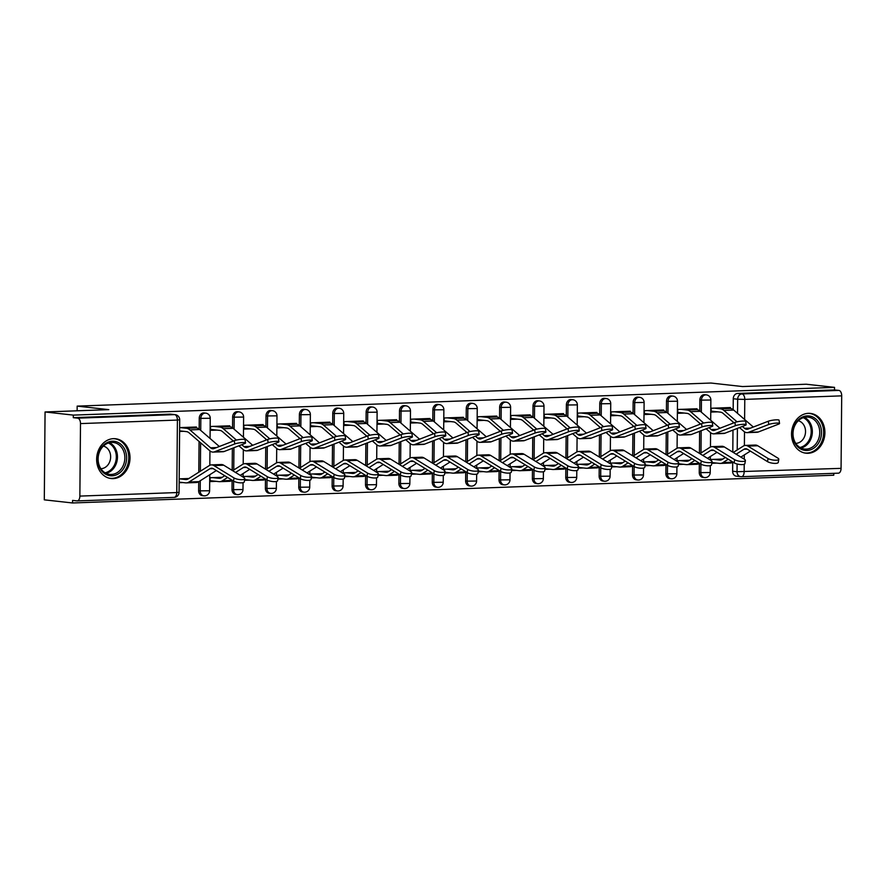 <?xml version="1.0" encoding="UTF-8"?>
<svg xmlns="http://www.w3.org/2000/svg" width="886" height="886" viewBox="0 0 886 886"><rect width="100%" height="100%" fill="white"/><g stroke="black" fill="none" stroke-linecap="round" stroke-linejoin="round"><path stroke-width="1.33" d="M204.112 412.942A5.139 4.264 96.3 0 0 203.581 412.92A5.139 4.264 96.3 0 0 199.261 418.203L200.823 418.38A5.139 4.264 -83.7 0 1 205.142 413.097A5.139 4.264 -83.7 0 1 205.674 413.12L204.112 412.942M237.481 411.724A5.139 4.264 96.3 0 0 236.961 411.702A5.139 4.264 96.3 0 0 232.641 416.985L234.203 417.162A5.139 4.264 -83.7 0 1 238.522 411.879A5.139 4.264 -83.7 0 1 239.043 411.901L237.481 411.724M270.861 410.506A5.139 4.264 96.3 0 0 270.341 410.484A5.139 4.264 96.3 0 0 266.01 415.767L267.572 415.944A5.139 4.264 -83.7 0 1 271.902 410.661A5.139 4.264 -83.7 0 1 272.423 410.683L270.861 410.506M304.23 409.288A5.139 4.264 96.3 0 0 303.71 409.277A5.139 4.264 96.3 0 0 299.39 414.548L300.952 414.726A5.139 4.264 -83.7 0 1 305.271 409.443A5.139 4.264 -83.7 0 1 305.792 409.465L304.23 409.288M337.61 408.081A5.139 4.264 96.3 0 0 337.09 408.058A5.139 4.264 96.3 0 0 332.759 413.33L334.321 413.507A5.139 4.264 -83.7 0 1 338.651 408.224A5.139 4.264 -83.7 0 1 339.172 408.247L337.61 408.081M370.979 406.862A5.139 4.264 96.3 0 0 370.459 406.84A5.139 4.264 96.3 0 0 366.139 412.123L367.701 412.289A5.139 4.264 -83.7 0 1 372.02 407.017A5.139 4.264 -83.7 0 1 372.541 407.028L370.979 406.862M404.359 405.644A5.139 4.264 96.3 0 0 403.839 405.622A5.139 4.264 96.3 0 0 399.508 410.905L401.07 411.071A5.139 4.264 -83.7 0 1 405.4 405.799A5.139 4.264 -83.7 0 1 405.921 405.821L404.359 405.644M437.739 404.426A5.139 4.264 96.3 0 0 437.208 404.404A5.139 4.264 96.3 0 0 432.889 409.686L434.45 409.864A5.139 4.264 -83.7 0 1 438.769 404.581A5.139 4.264 -83.7 0 1 439.301 404.603L437.739 404.426M471.108 403.208A5.139 4.264 96.3 0 0 470.588 403.185A5.139 4.264 96.3 0 0 466.269 408.468L467.83 408.645A5.139 4.264 -83.7 0 1 472.149 403.363A5.139 4.264 -83.7 0 1 472.67 403.385L471.108 403.208M504.488 401.989A5.139 4.264 96.3 0 0 503.968 401.978A5.139 4.264 96.3 0 0 499.638 407.25L501.199 407.427A5.139 4.264 -83.7 0 1 505.529 402.144A5.139 4.264 -83.7 0 1 506.05 402.166L504.488 401.989M537.857 400.782A5.139 4.264 96.3 0 0 537.337 400.76A5.139 4.264 96.3 0 0 533.018 406.032L534.579 406.209A5.139 4.264 -83.7 0 1 538.898 400.926A5.139 4.264 -83.7 0 1 539.419 400.948L537.857 400.782M571.237 399.564A5.139 4.264 96.3 0 0 570.717 399.542A5.139 4.264 96.3 0 0 566.387 404.824L567.948 404.991A5.139 4.264 -83.7 0 1 572.278 399.719A5.139 4.264 -83.7 0 1 572.799 399.73L571.237 399.564M604.606 398.346A5.139 4.264 96.3 0 0 604.086 398.323A5.139 4.264 96.3 0 0 599.767 403.606L601.328 403.772A5.139 4.264 -83.7 0 1 605.647 398.501A5.139 4.264 -83.7 0 1 606.168 398.523L604.606 398.346M637.986 397.127A5.139 4.264 96.3 0 0 637.466 397.105A5.139 4.264 96.3 0 0 633.136 402.388L634.697 402.565A5.139 4.264 -83.7 0 1 639.027 397.282A5.139 4.264 -83.7 0 1 639.548 397.305L637.986 397.127M671.355 395.909A5.139 4.264 96.3 0 0 670.835 395.887A5.139 4.264 96.3 0 0 666.516 401.17L668.077 401.347A5.139 4.264 -83.7 0 1 672.396 396.064A5.139 4.264 -83.7 0 1 672.917 396.086L671.355 395.909M704.735 394.691A5.139 4.264 96.3 0 0 704.215 394.68A5.139 4.264 96.3 0 0 699.885 399.951L701.446 400.129A5.139 4.264 -83.7 0 1 705.777 394.846A5.139 4.264 -83.7 0 1 706.297 394.868L704.735 394.691M808.043 453.289A20.024 16.646 96.3 0 0 824.866 433.93A20.024 16.646 96.3 0 0 810.435 413.408A20.024 16.646 96.3 0 0 808.397 413.33A20.024 16.646 96.3 0 0 791.575 432.689A20.024 16.646 96.3 0 0 806.005 453.211A20.024 16.646 96.3 0 0 808.043 453.289M113.164 478.617A20.024 16.646 96.3 0 0 129.976 459.258A20.024 16.646 96.3 0 0 115.545 438.736A20.024 16.646 96.3 0 0 113.508 438.659A20.024 16.646 96.3 0 0 96.685 458.018A20.024 16.646 96.3 0 0 111.127 478.54A20.024 16.646 96.3 0 0 113.164 478.617M45.064 411.968L108.823 409.642L77.16 406.12L710.86 383.029L742.523 386.551L806.282 384.225L834.523 387.359L73.317 415.113L45.064 411.968L44.3 499.837L72.552 502.971L833.759 475.228L833.781 473.334M72.552 502.971L72.574 500.413L76.971 500.9A5.139 2.835 -92.1 0 0 77.204 500.911A5.139 2.835 -92.1 0 0 79.862 496.094L80.493 423.597A5.139 2.835 -92.1 0 0 77.691 418.159L174.608 414.626A5.139 4.264 -83.7 0 1 175.129 414.648L170.732 414.161A5.139 4.264 -83.7 0 0 170.212 414.139L174.608 414.626A5.139 2.835 -92.1 0 1 177.41 420.064L80.493 423.597M73.317 415.113L73.294 417.671L77.691 418.159M744.218 464.264L744.151 471.884A5.139 2.835 87.9 0 1 741.493 476.701A5.139 2.835 87.9 0 1 741.272 476.69A5.139 4.264 -83.7 0 1 740.74 476.668L736.344 476.181A5.139 4.264 -83.7 0 1 732.633 471.23L732.711 462.27M732.8 452.148L732.988 430.087M733.054 423.165L733.065 422.002M733.165 409.631L733.265 398.733L737.661 399.232A5.139 4.264 -83.7 0 1 741.992 393.949L838.909 390.416A5.139 2.835 87.9 0 1 841.7 395.854L841.069 468.351A5.139 2.835 87.9 0 1 838.411 473.168A5.139 2.835 87.9 0 1 838.178 473.157M838.909 390.416L834.501 389.929L834.523 387.359M730.396 408.468L730.407 407.549L711.148 408.247L711.115 412.09L717.782 411.846M722.876 459.037L710.705 459.48L710.694 460.288M697.027 409.686L697.027 408.767L677.779 409.465L677.746 413.308L684.402 413.064M689.507 460.255L677.336 460.698L677.325 461.506M663.647 410.905L663.658 409.985L644.399 410.683L644.366 414.526L651.022 414.283M656.127 461.473L643.956 461.916L643.945 462.725M630.278 412.123L630.278 411.204L611.03 411.901L610.997 415.744L617.653 415.501M622.758 462.691L610.576 463.134L610.576 463.943M596.898 413.33L596.909 412.411L577.65 413.12L577.617 416.963L584.273 416.719M589.378 463.91L577.207 464.353L577.196 465.161M563.529 414.548L563.529 413.629L544.281 414.338L544.248 418.17L550.904 417.937M555.998 465.117L543.827 465.571L543.827 466.368M530.149 415.767L530.16 414.847L510.901 415.545L510.868 419.388L517.524 419.144M522.629 466.335L510.458 466.778L510.447 467.586M496.769 416.985L496.78 416.066L477.532 416.763L477.499 420.606L484.155 420.363M489.249 467.553L477.078 467.996L477.078 468.805M463.4 418.203L463.411 417.284L444.152 417.982L444.119 421.825L450.775 421.581M455.88 468.772L443.709 469.215L443.698 470.023M430.02 419.421L430.031 418.502L410.772 419.2L410.739 423.043L417.406 422.799M422.5 469.99L410.329 470.433L410.318 471.241M396.651 420.628L396.651 419.709L377.403 420.418L377.37 424.261L384.026 424.017M389.131 471.208L376.949 471.651L376.949 472.459M363.271 421.847L363.282 420.928L344.023 421.636L343.99 425.479L350.646 425.236M355.751 472.415L343.58 472.869L343.569 473.678M329.902 423.065L329.902 422.146L310.654 422.844L310.621 426.687L317.277 426.443M322.371 473.633L310.2 474.076L310.2 474.885M296.522 424.283L296.533 423.364L277.274 424.062L277.24 427.905L283.897 427.661M289.002 474.852L276.831 475.295L276.82 476.103M263.142 425.501L263.153 424.582L243.905 425.28L243.871 429.123L250.528 428.879M255.622 476.07L243.451 476.513L243.451 477.321M229.773 426.72L229.784 425.801L210.525 426.498L210.491 430.341L217.148 430.098M222.253 477.288L210.082 477.731L210.048 481.574L216.273 481.342M196.393 427.927L196.404 427.008L179.636 427.628M198.63 490.7L200.192 490.866A5.139 4.264 -83.7 0 0 203.902 495.817L202.34 495.639A5.139 4.264 96.3 0 1 198.63 490.7L198.708 481.729M198.796 472.227L199.062 441.472M199.173 429.09L199.261 418.203M232.01 489.482L233.572 489.648A5.139 4.264 -83.7 0 0 237.282 494.598L235.72 494.432A5.139 4.264 96.3 0 1 232.01 489.482L232.088 480.522M232.176 470.4L232.365 448.338M232.42 441.416L232.431 440.253M232.542 427.872L232.641 416.985M265.379 488.264L266.941 488.441A5.139 4.264 -83.7 0 0 270.651 493.38L269.089 493.214A5.139 4.264 96.3 0 1 265.379 488.264L265.457 479.304M265.545 469.181L265.745 447.12M265.8 440.198L265.811 439.035M265.922 426.653L266.01 415.767M298.759 487.045L300.321 487.222A5.139 4.264 -83.7 0 0 304.031 492.173L302.469 491.996A5.139 4.264 96.3 0 1 298.759 487.045L298.837 478.086M298.925 467.963L299.114 445.902M299.18 438.98L299.18 437.817M299.291 425.435L299.39 414.548M332.128 485.827L333.69 486.004A5.139 4.264 -83.7 0 0 337.4 490.955L335.838 490.778A5.139 4.264 96.3 0 1 332.128 485.827L332.206 476.867M332.294 466.745L332.494 444.683M332.549 437.762L332.56 436.599M332.671 424.228L332.759 413.33M365.508 484.609L367.07 484.786A5.139 4.264 -83.7 0 0 370.78 489.736L369.218 489.559A5.139 4.264 96.3 0 1 365.508 484.609L365.586 475.649M365.674 465.527L365.863 443.465M365.929 436.543L365.94 435.38M366.04 423.01L366.139 412.123M398.877 483.402L400.439 483.568A5.139 4.264 -83.7 0 0 404.149 488.518L402.587 488.341A5.139 4.264 96.3 0 1 398.877 483.402L398.955 474.431M399.043 464.308L399.243 442.258M399.298 435.336L399.309 434.173M399.42 421.791L399.508 410.905M432.257 482.183L433.819 482.349A5.139 4.264 -83.7 0 0 437.529 487.3L435.967 487.123A5.139 4.264 96.3 0 1 432.257 482.183L432.335 473.213M432.423 463.101L432.612 441.04M432.678 434.118L432.689 432.955M432.789 420.573L432.889 409.686M465.626 480.965L467.188 481.142A5.139 4.264 -83.7 0 0 470.909 486.082L469.347 485.916A5.139 4.264 96.3 0 1 465.626 480.965L465.704 472.005M465.792 461.883L465.992 439.821M466.047 432.9L466.058 431.737M466.169 419.355L466.269 408.468M499.006 479.747L500.568 479.924A5.139 4.264 -83.7 0 0 504.278 484.863L502.716 484.697A5.139 4.264 96.3 0 1 499.006 479.747L499.084 470.787M499.172 460.665L499.361 438.603M499.427 431.681L499.438 430.518M499.549 418.137L499.638 407.25M532.386 478.529L533.948 478.706A5.139 4.264 -83.7 0 0 537.658 483.656L536.096 483.479A5.139 4.264 96.3 0 1 532.386 478.529L532.464 469.569M532.552 459.446L532.741 437.385M532.796 430.463L532.807 429.3M532.918 416.929L533.018 406.032M565.755 477.31L567.317 477.488A5.139 4.264 -83.7 0 0 571.027 482.438L569.465 482.261A5.139 4.264 96.3 0 1 565.755 477.31L565.833 468.351M565.921 458.228L566.121 436.167M566.176 429.245L566.187 428.082M566.298 415.711L566.387 404.824M599.135 476.103L600.697 476.269A5.139 4.264 -83.7 0 0 604.407 481.22L602.845 481.043A5.139 4.264 96.3 0 1 599.135 476.103L599.213 467.132M599.301 457.01L599.49 434.96M599.556 428.038L599.556 426.864M599.667 414.493L599.767 403.606M632.504 474.885L634.066 475.051A5.139 4.264 -83.7 0 0 637.776 480.002L636.214 479.824A5.139 4.264 96.3 0 1 632.504 474.885L632.582 465.914M632.67 455.803L632.87 433.741M632.925 426.819L632.936 425.657M633.047 413.275L633.136 402.388M665.884 473.667L667.446 473.844A5.139 4.264 -83.7 0 0 671.156 478.783L669.594 478.617A5.139 4.264 96.3 0 1 665.884 473.667L665.962 464.707M666.05 454.584L666.239 432.523M666.305 425.601L666.316 424.438M666.416 412.056L666.516 401.17M699.253 472.448L700.815 472.626A5.139 4.264 -83.7 0 0 704.525 477.565L702.963 477.399A5.139 4.264 96.3 0 1 699.253 472.448L699.331 463.489M699.419 453.366L699.619 431.305M699.674 424.383L699.685 423.22M699.796 410.838L699.885 399.951M77.126 410.805L77.16 406.12M179.149 482.704L182.904 482.56M244.525 480.312L249.653 480.134M277.905 479.104L283.022 478.916M311.274 477.886L316.402 477.698M344.654 476.668L349.771 476.48M378.023 475.45L383.151 475.261M411.403 474.231L416.52 474.043M444.772 473.013L449.9 472.825M478.152 471.806L483.28 471.618M511.532 470.588L516.649 470.4M544.901 469.37L550.029 469.181M578.281 468.151L583.398 467.963M611.65 466.933L616.778 466.745M645.03 465.715L650.147 465.527M678.399 464.497L683.527 464.319M711.779 463.289L716.907 463.101M73.294 417.671L170.212 414.139M834.501 389.929L737.584 393.462A5.139 4.264 96.3 0 0 733.265 398.733M188.873 478.506L179.182 478.861M179.603 431.471L183.779 431.316M768.306 421.227A5.903 0.919 -8.1 0 1 774.807 419.931A5.903 0.919 -8.1 0 1 779.071 420.208L779.536 423.475A5.903 0.919 171.9 0 0 775.272 423.187A5.903 0.919 171.9 0 0 768.771 424.483L768.306 421.227L747.983 429.101A9.502 5.25 -92.1 0 1 747.009 429.3A9.502 5.25 -92.1 0 1 744.572 428.337L742.39 426.443M739.489 427.573L743.841 431.338A12.836 7.088 -92.1 0 0 747.131 432.634L756.976 432.279A12.836 7.088 -92.1 0 0 758.294 432.003L778.606 424.128A5.903 0.919 171.9 0 0 779.536 423.475M711.126 411.115L720.44 412.145A12.836 7.088 87.9 0 1 723.153 413.43L733.985 422.799M714.337 408.136L720.473 408.811A16.181 8.926 87.9 0 1 723.884 410.428L737.052 421.825M724.183 407.77L730.319 408.457A16.181 8.926 87.9 0 1 733.73 410.074L753.322 427.03M747.131 432.634A12.836 7.088 -92.1 0 0 748.448 432.357L768.771 424.483M778.794 459.269L778.273 462.426A5.903 1.694 -170.6 0 1 773.943 463.345A5.903 1.694 -170.6 0 1 767.52 461.639L768.04 458.483A5.903 1.694 9.4 0 0 774.464 460.188A5.903 1.694 9.4 0 0 778.794 459.269A5.903 1.694 9.4 0 0 777.886 458.128L757.751 445.758A12.836 7.088 87.9 0 0 755.271 445.06L745.436 445.414A12.836 7.088 87.9 0 1 747.906 446.112L768.04 458.483M713.463 459.38L719.598 460.067A12.836 7.088 -92.1 0 0 720.174 460.089A12.836 7.088 -92.1 0 0 722.323 459.391L725.368 457.464M711.901 462.547L719.565 463.4A16.181 8.926 -92.1 0 0 720.296 463.422A16.181 8.926 -92.1 0 0 723.009 462.547L728.237 459.225M720.296 463.422L730.142 463.068A16.181 8.926 -92.1 0 0 732.844 462.182L732.955 462.115M740.862 457.11L750.353 451.096M736.155 454.208L743.963 449.268A9.502 5.25 87.9 0 1 745.558 448.748A9.502 5.25 87.9 0 1 747.385 449.268L767.52 461.639M733.287 452.447L743.288 446.112A12.836 7.088 87.9 0 1 745.436 445.414M734.926 422.445A5.903 0.919 -8.1 0 1 741.427 421.138A5.903 0.919 -8.1 0 1 745.691 421.426L746.156 424.693A5.903 0.919 171.9 0 0 741.892 424.405A5.903 0.919 171.9 0 0 735.391 425.701L734.926 422.445L714.614 430.308A9.502 5.25 -92.1 0 1 713.64 430.518A9.502 5.25 -92.1 0 1 711.203 429.555L709.022 427.661M706.12 428.791L710.461 432.545A12.836 7.088 -92.1 0 0 713.762 433.852L723.596 433.498A12.836 7.088 -92.1 0 0 724.914 433.221L745.237 425.346A5.903 0.919 171.9 0 0 746.156 424.693M677.757 412.322L687.071 413.363A12.836 7.088 87.9 0 1 689.784 414.648L700.616 424.017M680.957 409.354L687.093 410.03A16.181 8.926 87.9 0 1 690.515 411.647L703.683 423.043M690.803 408.989L696.939 409.675A16.181 8.926 87.9 0 1 700.35 411.292L719.941 428.248M713.762 433.852A12.836 7.088 -92.1 0 0 715.08 433.575L735.391 425.701M701.557 423.652A5.903 0.919 -8.1 0 1 708.058 422.356A5.903 0.919 -8.1 0 1 712.322 422.644L712.787 425.911A5.903 0.919 171.9 0 0 708.523 425.623A5.903 0.919 171.9 0 0 702.022 426.919L701.557 423.652L681.234 431.526A9.502 5.25 -92.1 0 1 680.26 431.737A9.502 5.25 -92.1 0 1 677.823 430.773L675.641 428.879M672.74 429.998L677.092 433.763A12.836 7.088 -92.1 0 0 680.382 435.07L690.227 434.705A12.836 7.088 -92.1 0 0 691.545 434.439L711.857 426.565A5.903 0.919 171.9 0 0 712.787 425.911M644.377 413.54L653.691 414.582A12.836 7.088 87.9 0 1 656.404 415.855L667.236 425.236M647.588 410.572L653.724 411.248A16.181 8.926 87.9 0 1 657.135 412.865L670.303 424.261M657.423 410.207L663.559 410.894A16.181 8.926 87.9 0 1 666.981 412.499L686.572 429.466M680.382 435.07A12.836 7.088 -92.1 0 0 681.699 434.793L702.022 426.919M819.517 441.372A17.332 14.397 -83.7 0 1 799.737 448.427A17.332 14.397 -83.7 0 1 794.653 424.992A17.332 14.397 -83.7 0 1 814.433 417.948A17.332 14.397 -83.7 0 1 819.517 441.372M794.864 425.524A16.048 13.334 96.3 0 0 804.599 449.058A16.048 13.334 96.3 0 0 817.889 440.685A16.048 13.334 96.3 0 0 808.154 417.151A16.048 13.334 96.3 0 0 794.864 425.524M798.275 420.772A11.429 9.491 -83.7 0 1 804.211 437.352A11.429 9.491 -83.7 0 1 795.761 443.354M803.923 452.824A19.902 16.535 96.3 0 0 804.887 452.956A19.902 16.535 96.3 0 0 821.355 442.59A19.902 16.535 96.3 0 0 809.283 413.408A19.902 16.535 96.3 0 0 808.309 413.33M124.627 466.7A17.332 14.397 -83.7 0 1 104.847 473.744A17.332 14.397 -83.7 0 1 99.764 450.321A17.332 14.397 -83.7 0 1 119.555 443.277A17.332 14.397 -83.7 0 1 124.627 466.7M99.974 450.852A16.048 13.334 96.3 0 0 109.72 474.387A16.048 13.334 96.3 0 0 122.999 466.014A16.048 13.334 96.3 0 0 113.264 442.479A16.048 13.334 96.3 0 0 99.974 450.852M103.385 446.101A11.429 9.491 -83.7 0 1 109.321 462.68A11.429 9.491 -83.7 0 1 100.871 468.683M109.033 478.141A19.902 16.535 96.3 0 0 109.997 478.285A19.902 16.535 96.3 0 0 126.477 467.919A19.902 16.535 96.3 0 0 114.394 438.736A19.902 16.535 96.3 0 0 113.419 438.659M745.414 460.487L744.893 463.644A5.903 1.694 -170.6 0 1 740.563 464.563A5.903 1.694 -170.6 0 1 734.151 462.857L734.671 459.701A5.903 1.694 9.4 0 0 741.084 461.407A5.903 1.694 9.4 0 0 745.414 460.487A5.903 1.694 9.4 0 0 744.506 459.347L724.371 446.976A12.836 7.088 87.9 0 0 721.902 446.278L712.056 446.633A12.836 7.088 87.9 0 1 714.526 447.33L734.671 459.701M680.083 460.598L686.218 461.285A12.836 7.088 -92.1 0 0 686.805 461.307A12.836 7.088 -92.1 0 0 688.954 460.609L691.988 458.682M678.521 463.755L686.196 464.607A16.181 8.926 -92.1 0 0 686.927 464.641A16.181 8.926 -92.1 0 0 689.629 463.766L694.868 460.443M686.927 464.641L696.761 464.275A16.181 8.926 -92.1 0 0 699.475 463.4L699.575 463.334M707.493 458.317L716.984 452.314M702.786 455.426L710.594 450.487A9.502 5.25 87.9 0 1 712.178 449.966A9.502 5.25 87.9 0 1 714.005 450.487L734.151 462.857M699.907 453.665L709.907 447.33A12.836 7.088 87.9 0 1 712.056 446.633M712.045 461.706L711.513 464.851A5.903 1.694 -170.6 0 1 707.194 465.781A5.903 1.694 -170.6 0 1 700.771 464.076L701.291 460.919A5.903 1.694 9.4 0 0 707.715 462.625A5.903 1.694 9.4 0 0 712.045 461.706A5.903 1.694 9.4 0 0 711.137 460.554L690.991 448.194A12.836 7.088 87.9 0 0 688.522 447.485L678.687 447.851A12.836 7.088 87.9 0 1 681.157 448.549L701.291 460.919M646.714 461.816L652.849 462.503A12.836 7.088 -92.1 0 0 653.425 462.514A12.836 7.088 -92.1 0 0 655.574 461.827L658.619 459.9M645.152 464.973L652.816 465.826A16.181 8.926 -92.1 0 0 653.547 465.859A16.181 8.926 -92.1 0 0 656.26 464.973L661.488 461.661M653.547 465.859L663.392 465.493A16.181 8.926 -92.1 0 0 666.095 464.618L666.194 464.552M674.113 459.535L683.604 453.532M669.406 456.644L677.214 451.705A9.502 5.25 87.9 0 1 678.809 451.184A9.502 5.25 87.9 0 1 680.636 451.705L700.771 464.076M666.538 454.883L676.539 448.549A12.836 7.088 87.9 0 1 678.687 447.851M668.177 424.87A5.903 0.919 -8.1 0 1 674.678 423.574A5.903 0.919 -8.1 0 1 678.942 423.862L679.407 427.13A5.903 0.919 171.9 0 0 675.143 426.842A5.903 0.919 171.9 0 0 668.642 428.137L668.177 424.87L647.865 432.745A9.502 5.25 -92.1 0 1 646.88 432.955A9.502 5.25 -92.1 0 1 644.454 431.991L642.261 430.098M639.371 431.216L643.712 434.982A12.836 7.088 -92.1 0 0 647.001 436.289L656.847 435.923A12.836 7.088 -92.1 0 0 658.165 435.646L678.488 427.783A5.903 0.919 171.9 0 0 679.407 427.13M611.008 414.759L620.322 415.8A12.836 7.088 87.9 0 1 623.024 417.073L633.867 426.454M614.208 411.78L620.344 412.466A16.181 8.926 87.9 0 1 623.766 414.083L636.934 425.479M624.054 411.425L630.19 412.112A16.181 8.926 87.9 0 1 633.601 413.718L653.192 430.674M647.001 436.289A12.836 7.088 -92.1 0 0 648.33 436.012L668.642 428.137M634.797 426.088A5.903 0.919 -8.1 0 1 641.309 424.793A5.903 0.919 -8.1 0 1 645.573 425.081L646.038 428.337A5.903 0.919 171.9 0 0 641.774 428.06A5.903 0.919 171.9 0 0 635.262 429.356L634.797 426.088L614.485 433.963A9.502 5.25 -92.1 0 1 613.511 434.162A9.502 5.25 -92.1 0 1 611.074 433.199L608.892 431.316M605.991 432.434L610.343 436.2A12.836 7.088 -92.1 0 0 613.633 437.507L623.467 437.141A12.836 7.088 -92.1 0 0 624.796 436.864L645.108 428.99A5.903 0.919 171.9 0 0 646.038 428.337M577.628 415.977L586.942 417.018A12.836 7.088 87.9 0 1 589.655 418.292L600.486 427.672M580.839 412.998L586.975 413.684A16.181 8.926 87.9 0 1 590.386 415.301L603.554 426.698M590.674 412.643L596.81 413.319A16.181 8.926 87.9 0 1 600.232 414.936L619.823 431.892M613.633 437.507A12.836 7.088 -92.1 0 0 614.95 437.23L635.262 429.356M601.428 427.307A5.903 0.919 -8.1 0 1 607.929 426.011A5.903 0.919 -8.1 0 1 612.193 426.299L612.658 429.555A5.903 0.919 171.9 0 0 608.394 429.267A5.903 0.919 171.9 0 0 601.893 430.574L601.428 427.307L581.116 435.181A9.502 5.25 -92.1 0 1 580.131 435.38A9.502 5.25 -92.1 0 1 577.694 434.417L575.512 432.534M572.622 433.653L576.963 437.418A12.836 7.088 -92.1 0 0 580.252 438.714L590.098 438.36A12.836 7.088 -92.1 0 0 591.416 438.083L611.728 430.208A5.903 0.919 171.9 0 0 612.658 429.555M544.248 417.195L553.562 418.225A12.836 7.088 87.9 0 1 556.275 419.51L567.106 428.89M547.459 414.216L553.595 414.903A16.181 8.926 87.9 0 1 557.017 416.509L570.185 427.916M557.305 413.862L563.441 414.537A16.181 8.926 87.9 0 1 566.852 416.154L586.443 433.11M580.252 438.714A12.836 7.088 -92.1 0 0 581.581 438.437L601.893 430.574M678.665 462.913L678.144 466.069A5.903 1.694 -170.6 0 1 673.814 467A5.903 1.694 -170.6 0 1 667.402 465.283L667.922 462.138A5.903 1.694 9.4 0 0 674.335 463.843A5.903 1.694 9.4 0 0 678.665 462.913A5.903 1.694 9.4 0 0 677.757 461.772L657.622 449.401A12.836 7.088 87.9 0 0 655.153 448.704L645.307 449.069A12.836 7.088 87.9 0 1 647.777 449.767L667.922 462.138M613.333 463.035L619.469 463.71A12.836 7.088 -92.1 0 0 620.056 463.732A12.836 7.088 -92.1 0 0 622.205 463.035L625.239 461.108M611.772 466.191L619.447 467.044A16.181 8.926 -92.1 0 0 620.178 467.077A16.181 8.926 -92.1 0 0 622.88 466.191L628.119 462.88M620.178 467.077L630.012 466.712A16.181 8.926 -92.1 0 0 632.726 465.837L632.825 465.77M640.744 460.753L650.235 454.74M636.037 457.863L643.834 452.912A9.502 5.25 87.9 0 1 645.429 452.403A9.502 5.25 87.9 0 1 647.256 452.923L667.402 465.283M633.158 456.102L643.158 449.767A12.836 7.088 87.9 0 1 645.307 449.069M645.285 464.131L644.764 467.287A5.903 1.694 -170.6 0 1 640.445 468.218A5.903 1.694 -170.6 0 1 634.022 466.501L634.542 463.356A5.903 1.694 9.4 0 0 640.966 465.061A5.903 1.694 9.4 0 0 645.285 464.131A5.903 1.694 9.4 0 0 644.388 462.99L624.242 450.62A12.836 7.088 87.9 0 0 621.773 449.922L611.938 450.287A12.836 7.088 87.9 0 1 614.408 450.985L634.542 463.356M579.965 464.253L586.1 464.928A12.836 7.088 -92.1 0 0 586.676 464.951A12.836 7.088 -92.1 0 0 588.825 464.253L591.87 462.326M578.403 467.409L586.067 468.262A16.181 8.926 -92.1 0 0 586.798 468.284A16.181 8.926 -92.1 0 0 589.511 467.409L594.739 464.098M586.798 468.284L596.643 467.93A16.181 8.926 -92.1 0 0 599.346 467.055L599.445 466.988M607.364 461.971L616.855 455.958M602.657 459.081L610.465 454.13A9.502 5.25 87.9 0 1 612.06 453.621A9.502 5.25 87.9 0 1 613.887 454.13L634.022 466.501M599.789 457.309L609.778 450.985A12.836 7.088 87.9 0 1 611.938 450.287M611.916 465.349L611.395 468.506A5.903 1.694 -170.6 0 1 607.065 469.425A5.903 1.694 -170.6 0 1 600.642 467.719L601.162 464.563A5.903 1.694 9.4 0 0 607.586 466.28A5.903 1.694 9.4 0 0 611.916 465.349A5.903 1.694 9.4 0 0 611.008 464.209L590.873 451.838A12.836 7.088 87.9 0 0 588.404 451.14L578.558 451.495A12.836 7.088 87.9 0 1 581.028 452.192L601.162 464.563M546.584 465.46L552.72 466.147A12.836 7.088 -92.1 0 0 553.296 466.169A12.836 7.088 -92.1 0 0 555.456 465.471L558.49 463.544M545.023 468.628L552.687 469.48A16.181 8.926 -92.1 0 0 553.418 469.502A16.181 8.926 -92.1 0 0 556.131 468.628L561.37 465.305M553.418 469.502L563.263 469.148A16.181 8.926 -92.1 0 0 565.977 468.262L566.076 468.207M573.995 463.19L583.475 457.176M569.288 460.299L577.085 455.349A9.502 5.25 87.9 0 1 578.68 454.839A9.502 5.25 87.9 0 1 580.507 455.349L600.642 467.719M566.409 458.527L576.409 452.192A12.836 7.088 87.9 0 1 578.558 451.495M568.048 428.525A5.903 0.919 -8.1 0 1 574.56 427.229A5.903 0.919 -8.1 0 1 578.824 427.506L579.289 430.773A5.903 0.919 171.9 0 0 575.025 430.485A5.903 0.919 171.9 0 0 568.513 431.792L568.048 428.525L547.736 436.399A9.502 5.25 -92.1 0 1 546.762 436.599A9.502 5.25 -92.1 0 1 544.325 435.635L542.143 433.741M539.242 434.871L543.594 438.636A12.836 7.088 -92.1 0 0 546.884 439.932L556.718 439.578A12.836 7.088 -92.1 0 0 558.047 439.301L578.359 431.427A5.903 0.919 171.9 0 0 579.289 430.773M510.879 418.413L520.193 419.443A12.836 7.088 87.9 0 1 522.906 420.728L533.737 430.109M514.09 415.434L520.226 416.121A16.181 8.926 87.9 0 1 523.637 417.727L536.805 429.123M523.925 415.08L530.061 415.755A16.181 8.926 87.9 0 1 533.483 417.372L553.074 434.328M546.884 439.932A12.836 7.088 -92.1 0 0 548.201 439.655L568.513 431.792M578.536 466.568L578.015 469.724A5.903 1.694 -170.6 0 1 573.685 470.643A5.903 1.694 -170.6 0 1 567.273 468.938L567.793 465.781A5.903 1.694 9.4 0 0 574.206 467.487A5.903 1.694 9.4 0 0 578.536 466.568A5.903 1.694 9.4 0 0 577.639 465.427L557.493 453.056A12.836 7.088 87.9 0 0 555.024 452.358L545.178 452.713A12.836 7.088 87.9 0 1 547.659 453.41L567.793 465.781M513.215 466.678L519.351 467.365A12.836 7.088 -92.1 0 0 519.927 467.387A12.836 7.088 -92.1 0 0 522.075 466.689L525.121 464.762M511.654 469.846L519.318 470.699A16.181 8.926 -92.1 0 0 520.049 470.721A16.181 8.926 -92.1 0 0 522.751 469.846L527.99 466.523M520.049 470.721L529.883 470.366A16.181 8.926 -92.1 0 0 532.597 469.48L532.696 469.414M540.615 464.408L550.106 458.394M535.908 461.506L543.716 456.567A9.502 5.25 87.9 0 1 545.3 456.046A9.502 5.25 87.9 0 1 547.138 456.567L567.273 468.938M533.029 459.745L543.029 453.41A12.836 7.088 87.9 0 1 545.178 452.713M534.679 429.743A5.903 0.919 -8.1 0 1 541.18 428.436A5.903 0.919 -8.1 0 1 545.444 428.724L545.909 431.991A5.903 0.919 171.9 0 0 541.645 431.703A5.903 0.919 171.9 0 0 535.144 432.999L534.679 429.743L514.367 437.606A9.502 5.25 -92.1 0 1 513.382 437.817A9.502 5.25 -92.1 0 1 510.945 436.853L508.763 434.96M505.862 436.089L510.214 439.844A12.836 7.088 -92.1 0 0 513.503 441.15L523.349 440.796A12.836 7.088 -92.1 0 0 524.667 440.519L544.979 432.645A5.903 0.919 171.9 0 0 545.909 431.991M477.499 419.632L486.813 420.662A12.836 7.088 87.9 0 1 489.526 421.946L500.357 431.316M480.71 416.653L486.846 417.328A16.181 8.926 87.9 0 1 490.268 418.945L503.425 430.341M490.556 416.287L496.692 416.974A16.181 8.926 87.9 0 1 500.103 418.591L519.694 435.547M513.503 441.15A12.836 7.088 -92.1 0 0 514.832 440.874L535.144 432.999M545.167 467.786L544.646 470.942A5.903 1.694 -170.6 0 1 540.316 471.861A5.903 1.694 -170.6 0 1 533.893 470.156L534.413 467A5.903 1.694 9.4 0 0 540.837 468.705A5.903 1.694 9.4 0 0 545.167 467.786A5.903 1.694 9.4 0 0 544.259 466.645L524.124 454.274A12.836 7.088 87.9 0 0 521.644 453.577L511.809 453.931A12.836 7.088 87.9 0 1 514.279 454.629L534.413 467M479.835 467.897L485.971 468.583A12.836 7.088 -92.1 0 0 486.547 468.605A12.836 7.088 -92.1 0 0 488.695 467.908L491.741 465.981M478.274 471.053L485.938 471.906A16.181 8.926 -92.1 0 0 486.669 471.939A16.181 8.926 -92.1 0 0 489.382 471.064L494.621 467.742M486.669 471.939L496.514 471.573A16.181 8.926 -92.1 0 0 499.217 470.699L499.327 470.632M507.246 465.615L516.726 459.612M502.528 462.725L510.336 457.785A9.502 5.25 87.9 0 1 511.931 457.265A9.502 5.25 87.9 0 1 513.758 457.785L533.893 470.156M499.66 460.964L509.66 454.629A12.836 7.088 87.9 0 1 511.809 453.931M501.299 430.95A5.903 0.919 -8.1 0 1 507.811 429.655A5.903 0.919 -8.1 0 1 512.064 429.943L512.529 433.21A5.903 0.919 171.9 0 0 508.276 432.922A5.903 0.919 171.9 0 0 501.764 434.218L501.299 430.95L480.987 438.825A9.502 5.25 -92.1 0 1 480.013 439.035A9.502 5.25 -92.1 0 1 477.576 438.072L475.394 436.178M472.493 437.307L476.834 441.062A12.836 7.088 -92.1 0 0 480.134 442.369L489.969 442.014A12.836 7.088 -92.1 0 0 491.298 441.737L511.61 433.863A5.903 0.919 171.9 0 0 512.529 433.21M444.13 420.839L453.444 421.88A12.836 7.088 87.9 0 1 456.157 423.165L466.988 432.534M447.33 417.871L453.466 418.546A16.181 8.926 87.9 0 1 456.888 420.163L470.056 431.56M457.176 417.505L463.312 418.192A16.181 8.926 87.9 0 1 466.734 419.798L486.314 436.765M480.134 442.369A12.836 7.088 -92.1 0 0 481.452 442.092L501.764 434.218M511.787 469.004L511.266 472.149A5.903 1.694 -170.6 0 1 506.936 473.08A5.903 1.694 -170.6 0 1 500.524 471.374L501.044 468.218A5.903 1.694 9.4 0 0 507.456 469.923A5.903 1.694 9.4 0 0 511.787 469.004A5.903 1.694 9.4 0 0 510.879 467.852L490.744 455.493A12.836 7.088 87.9 0 0 488.275 454.795L478.429 455.149A12.836 7.088 87.9 0 1 480.91 455.847L501.044 468.218M446.455 469.115L452.591 469.801A12.836 7.088 -92.1 0 0 453.178 469.824A12.836 7.088 -92.1 0 0 455.326 469.126L458.361 467.199M444.905 472.271L452.569 473.124A16.181 8.926 -92.1 0 0 453.3 473.157A16.181 8.926 -92.1 0 0 456.002 472.271L461.241 468.96M453.3 473.157L463.134 472.792A16.181 8.926 -92.1 0 0 465.848 471.917L465.947 471.85M473.866 466.833L483.357 460.831M469.159 463.943L476.967 459.003A9.502 5.25 87.9 0 1 478.551 458.483A9.502 5.25 87.9 0 1 480.378 459.003L500.524 471.374M466.28 462.182L476.28 455.847A12.836 7.088 87.9 0 1 478.429 455.149M467.93 432.169A5.903 0.919 -8.1 0 1 474.431 430.873A5.903 0.919 -8.1 0 1 478.695 431.161L479.16 434.428A5.903 0.919 171.9 0 0 474.896 434.14A5.903 0.919 171.9 0 0 468.395 435.436L467.93 432.169L447.607 440.043A9.502 5.25 -92.1 0 1 446.633 440.253A9.502 5.25 -92.1 0 1 444.196 439.29L442.014 437.396M439.113 438.515L443.465 442.28A12.836 7.088 -92.1 0 0 446.754 443.587L456.6 443.221A12.836 7.088 -92.1 0 0 457.918 442.945L478.23 435.081A5.903 0.919 171.9 0 0 479.16 434.428M410.75 422.057L420.064 423.098A12.836 7.088 87.9 0 1 422.777 424.372L433.608 433.752M413.961 419.078L420.097 419.765A16.181 8.926 87.9 0 1 423.508 421.382L436.676 432.778M423.807 418.724L429.931 419.41A16.181 8.926 87.9 0 1 433.354 421.016L452.945 437.983M446.754 443.587A12.836 7.088 -92.1 0 0 448.072 443.31L468.395 435.436M478.418 470.211L477.897 473.368A5.903 1.694 -170.6 0 1 473.567 474.298A5.903 1.694 -170.6 0 1 467.143 472.581L467.664 469.436A5.903 1.694 9.4 0 0 474.088 471.142A5.903 1.694 9.4 0 0 478.418 470.211A5.903 1.694 9.4 0 0 477.51 469.071L457.375 456.7A12.836 7.088 87.9 0 0 454.895 456.002L445.06 456.368A12.836 7.088 87.9 0 1 447.53 457.065L467.664 469.436M413.086 470.333L419.222 471.009A12.836 7.088 -92.1 0 0 419.798 471.031A12.836 7.088 -92.1 0 0 421.946 470.333L424.992 468.406M411.525 473.489L419.189 474.342A16.181 8.926 -92.1 0 0 419.92 474.375A16.181 8.926 -92.1 0 0 422.633 473.489L427.86 470.178M419.92 474.375L429.765 474.01A16.181 8.926 -92.1 0 0 432.468 473.135L432.578 473.069M440.486 468.052L449.977 462.038M435.779 465.161L443.587 460.222A9.502 5.25 87.9 0 1 445.182 459.701A9.502 5.25 87.9 0 1 447.009 460.222L467.143 472.581M432.911 463.4L442.911 457.065A12.836 7.088 87.9 0 1 445.06 456.368M434.55 433.387A5.903 0.919 -8.1 0 1 441.051 432.091A5.903 0.919 -8.1 0 1 445.315 432.379L445.78 435.635A5.903 0.919 171.9 0 0 441.516 435.358A5.903 0.919 171.9 0 0 435.015 436.654L434.55 433.387L414.238 441.261A9.502 5.25 -92.1 0 1 413.264 441.461A9.502 5.25 -92.1 0 1 410.827 440.497L408.645 438.614M405.744 439.733L410.085 443.498A12.836 7.088 -92.1 0 0 413.385 444.805L423.22 444.44A12.836 7.088 -92.1 0 0 424.538 444.163L444.861 436.289A5.903 0.919 171.9 0 0 445.78 435.635M377.381 423.275L386.695 424.316A12.836 7.088 87.9 0 1 389.408 425.59L400.239 434.971M380.581 420.296L386.717 420.983A16.181 8.926 87.9 0 1 390.139 422.6L403.307 433.996M390.427 419.942L396.563 420.617A16.181 8.926 87.9 0 1 399.974 422.234L419.565 439.19M413.385 444.805A12.836 7.088 -92.1 0 0 414.703 444.528L435.015 436.654M401.181 434.605A5.903 0.919 -8.1 0 1 407.682 433.309A5.903 0.919 -8.1 0 1 411.946 433.597L412.411 436.853A5.903 0.919 171.9 0 0 408.147 436.576A5.903 0.919 171.9 0 0 401.646 437.872L401.181 434.605L380.858 442.479A9.502 5.25 -92.1 0 1 379.884 442.679A9.502 5.25 -92.1 0 1 377.447 441.715L375.265 439.833M372.364 440.951L376.716 444.717A12.836 7.088 -92.1 0 0 380.005 446.012L389.851 445.658A12.836 7.088 -92.1 0 0 391.169 445.381L411.481 437.507A5.903 0.919 171.9 0 0 412.411 436.853M344.001 424.494L353.315 425.524A12.836 7.088 87.9 0 1 356.028 426.808L366.859 436.189M347.212 421.514L353.348 422.201A16.181 8.926 87.9 0 1 356.759 423.807L369.927 435.214M357.047 421.16L363.182 421.836A16.181 8.926 87.9 0 1 366.605 423.453L386.196 440.408M380.005 446.012A12.836 7.088 -92.1 0 0 381.323 445.736L401.646 437.872M367.801 435.823A5.903 0.919 -8.1 0 1 374.302 434.528A5.903 0.919 -8.1 0 1 378.566 434.805L379.031 438.072A5.903 0.919 171.9 0 0 374.767 437.784A5.903 0.919 171.9 0 0 368.266 439.091L367.801 435.823L347.489 443.698A9.502 5.25 -92.1 0 1 346.504 443.897A9.502 5.25 -92.1 0 1 344.078 442.934L341.885 441.04M338.995 442.169L343.336 445.935A12.836 7.088 -92.1 0 0 346.625 447.231L356.471 446.876A12.836 7.088 -92.1 0 0 357.789 446.599L378.112 438.725A5.903 0.919 171.9 0 0 379.031 438.072M310.621 425.712L319.946 426.742A12.836 7.088 87.9 0 1 322.648 428.027L333.49 437.407M313.832 422.733L319.968 423.419A16.181 8.926 87.9 0 1 323.39 425.025L336.558 436.421M323.678 422.378L329.813 423.054A16.181 8.926 87.9 0 1 333.225 424.671L352.816 441.627M346.625 447.231A12.836 7.088 -92.1 0 0 347.954 446.954L368.266 439.091M334.421 437.042A5.903 0.919 -8.1 0 1 340.933 435.735A5.903 0.919 -8.1 0 1 345.197 436.023L345.662 439.29A5.903 0.919 171.9 0 0 341.398 439.002A5.903 0.919 171.9 0 0 334.886 440.298L334.421 437.042L314.109 444.905A9.502 5.25 -92.1 0 1 313.135 445.115A9.502 5.25 -92.1 0 1 310.698 444.152L308.516 442.258M305.615 443.388L309.967 447.153A12.836 7.088 -92.1 0 0 313.256 448.449L323.091 448.094A12.836 7.088 -92.1 0 0 324.42 447.818L344.732 439.943A5.903 0.919 171.9 0 0 345.662 439.29M277.252 426.93L286.566 427.96A12.836 7.088 87.9 0 1 289.279 429.245L300.11 438.614M280.463 423.951L286.599 424.627A16.181 8.926 87.9 0 1 290.01 426.244L303.178 437.64M290.298 423.586L296.433 424.272A16.181 8.926 87.9 0 1 299.856 425.889L319.447 442.845M313.256 448.449A12.836 7.088 -92.1 0 0 314.574 448.172L334.886 440.298M301.052 438.26A5.903 0.919 -8.1 0 1 307.553 436.953A5.903 0.919 -8.1 0 1 311.817 437.241L312.282 440.508A5.903 0.919 171.9 0 0 308.018 440.22A5.903 0.919 171.9 0 0 301.517 441.516L301.052 438.26L280.74 446.123A9.502 5.25 -92.1 0 1 279.754 446.334A9.502 5.25 -92.1 0 1 277.318 445.37L275.136 443.476M272.246 444.606L276.587 448.36A12.836 7.088 -92.1 0 0 279.876 449.667L289.722 449.313A12.836 7.088 -92.1 0 0 291.04 449.036L311.351 441.162A5.903 0.919 171.9 0 0 312.282 440.508M243.871 428.137L253.186 429.178A12.836 7.088 87.9 0 1 255.899 430.463L266.73 439.833M247.083 425.169L253.219 425.845A16.181 8.926 87.9 0 1 256.641 427.462L269.809 438.858M256.929 424.804L263.064 425.49A16.181 8.926 87.9 0 1 266.476 427.107L286.067 444.063M279.876 449.667A12.836 7.088 -92.1 0 0 281.205 449.39L301.517 441.516M267.672 439.467A5.903 0.919 -8.1 0 1 274.184 438.171A5.903 0.919 -8.1 0 1 278.448 438.459L278.913 441.726A5.903 0.919 171.9 0 0 274.649 441.438A5.903 0.919 171.9 0 0 268.137 442.734L267.672 439.467L247.36 447.341A9.502 5.25 -92.1 0 1 246.386 447.552A9.502 5.25 -92.1 0 1 243.949 446.588L241.767 444.694M238.866 445.813L243.218 449.579A12.836 7.088 -92.1 0 0 246.507 450.885L256.342 450.52A12.836 7.088 -92.1 0 0 257.671 450.243L277.982 442.38A5.903 0.919 171.9 0 0 278.913 441.726M210.503 429.356L219.817 430.397A12.836 7.088 87.9 0 1 222.53 431.67L233.361 441.051M213.714 426.376L219.85 427.063A16.181 8.926 87.9 0 1 223.261 428.68L236.429 440.076M223.549 426.022L229.684 426.709A16.181 8.926 87.9 0 1 233.107 428.315L252.698 445.281M246.507 450.885A12.836 7.088 -92.1 0 0 247.825 450.609L268.137 442.734M445.038 471.43L444.517 474.586A5.903 1.694 -170.6 0 1 440.187 475.516A5.903 1.694 -170.6 0 1 433.775 473.8L434.295 470.654A5.903 1.694 9.4 0 0 440.707 472.36A5.903 1.694 9.4 0 0 445.038 471.43A5.903 1.694 9.4 0 0 444.13 470.289L423.995 457.918A12.836 7.088 87.9 0 0 421.526 457.22L411.68 457.586A12.836 7.088 87.9 0 1 414.15 458.284L434.295 470.654M379.706 471.551L385.842 472.227A12.836 7.088 -92.1 0 0 386.429 472.249A12.836 7.088 -92.1 0 0 388.577 471.551L391.612 469.624M378.145 474.708L385.82 475.56A16.181 8.926 -92.1 0 0 386.551 475.583A16.181 8.926 -92.1 0 0 389.253 474.708L394.491 471.396M386.551 475.583L396.385 475.228A16.181 8.926 -92.1 0 0 399.099 474.353L399.198 474.287M407.117 469.27L416.608 463.256M402.41 466.379L410.218 461.429A9.502 5.25 87.9 0 1 411.802 460.919A9.502 5.25 87.9 0 1 413.629 461.429L433.775 473.8M399.531 464.607L409.531 458.284A12.836 7.088 87.9 0 1 411.68 457.586M411.669 472.648L411.137 475.804A5.903 1.694 -170.6 0 1 406.818 476.723A5.903 1.694 -170.6 0 1 400.394 475.018L400.915 471.861A5.903 1.694 9.4 0 0 407.339 473.578A5.903 1.694 9.4 0 0 411.669 472.648A5.903 1.694 9.4 0 0 410.761 471.507L390.615 459.136A12.836 7.088 87.9 0 0 388.146 458.439L378.311 458.793A12.836 7.088 87.9 0 1 380.781 459.491L400.915 471.861M346.337 472.759L352.473 473.445A12.836 7.088 -92.1 0 0 353.049 473.467A12.836 7.088 -92.1 0 0 355.197 472.77L358.243 470.843M344.776 475.926L352.44 476.779A16.181 8.926 -92.1 0 0 353.171 476.801A16.181 8.926 -92.1 0 0 355.884 475.926L361.111 472.603M353.171 476.801L363.016 476.446A16.181 8.926 -92.1 0 0 365.719 475.572L365.818 475.505M373.737 470.488L383.228 464.474M369.03 467.598L376.838 462.647A9.502 5.25 87.9 0 1 378.433 462.138A9.502 5.25 87.9 0 1 380.26 462.647L400.394 475.018M366.162 465.826L376.162 459.491A12.836 7.088 87.9 0 1 378.311 458.793M378.289 473.866L377.768 477.022A5.903 1.694 -170.6 0 1 373.438 477.942A5.903 1.694 -170.6 0 1 367.025 476.236L367.546 473.08A5.903 1.694 9.4 0 0 373.958 474.796A5.903 1.694 9.4 0 0 378.289 473.866A5.903 1.694 9.4 0 0 377.381 472.725L357.246 460.355A12.836 7.088 87.9 0 0 354.777 459.657L344.931 460.011A12.836 7.088 87.9 0 1 347.401 460.709L367.546 473.08M312.957 473.977L319.093 474.663A12.836 7.088 -92.1 0 0 319.68 474.686A12.836 7.088 -92.1 0 0 321.828 473.988L324.863 472.061M311.396 477.144L319.071 477.997A16.181 8.926 -92.1 0 0 319.791 478.019A16.181 8.926 -92.1 0 0 322.504 477.144L327.742 473.822M319.791 478.019L329.636 477.665A16.181 8.926 -92.1 0 0 332.35 476.779L332.449 476.712M340.368 471.706L349.859 465.693M335.661 468.805L343.458 463.865A9.502 5.25 87.9 0 1 345.053 463.345A9.502 5.25 87.9 0 1 346.88 463.865L367.025 476.236M332.782 467.044L342.782 460.709A12.836 7.088 87.9 0 1 344.931 460.011M344.909 475.084L344.388 478.241A5.903 1.694 -170.6 0 1 340.069 479.16A5.903 1.694 -170.6 0 1 333.645 477.454L334.166 474.298A5.903 1.694 9.4 0 0 340.589 476.003A5.903 1.694 9.4 0 0 344.909 475.084A5.903 1.694 9.4 0 0 344.012 473.944L323.866 461.573A12.836 7.088 87.9 0 0 321.396 460.875L311.562 461.229A12.836 7.088 87.9 0 1 314.032 461.927L334.166 474.298M279.588 475.195L285.724 475.882A12.836 7.088 -92.1 0 0 286.3 475.904A12.836 7.088 -92.1 0 0 288.448 475.206L291.494 473.279M278.027 478.351L285.691 479.204A16.181 8.926 -92.1 0 0 286.422 479.237A16.181 8.926 -92.1 0 0 289.135 478.362L294.362 475.04M286.422 479.237L296.267 478.883A16.181 8.926 -92.1 0 0 298.97 477.997L299.069 477.931M306.988 472.925L316.479 466.911M302.281 470.023L310.089 465.084A9.502 5.25 87.9 0 1 311.673 464.563A9.502 5.25 87.9 0 1 313.511 465.084L333.645 477.454M299.413 468.262L309.402 461.927A12.836 7.088 87.9 0 1 311.562 461.229M311.54 476.303L311.019 479.448A5.903 1.694 -170.6 0 1 306.689 480.378A5.903 1.694 -170.6 0 1 300.265 478.673L300.786 475.516A5.903 1.694 9.4 0 0 307.209 477.222A5.903 1.694 9.4 0 0 311.54 476.303A5.903 1.694 9.4 0 0 310.632 475.151L290.497 462.791A12.836 7.088 87.9 0 0 288.028 462.093L278.182 462.448A12.836 7.088 87.9 0 1 280.652 463.145L300.786 475.516M246.208 476.413L252.344 477.1A12.836 7.088 -92.1 0 0 252.92 477.122A12.836 7.088 -92.1 0 0 255.068 476.424L258.114 474.497M244.647 479.57L252.311 480.422A16.181 8.926 -92.1 0 0 253.042 480.456A16.181 8.926 -92.1 0 0 255.755 479.57L260.993 476.258M253.042 480.456L262.887 480.09A16.181 8.926 -92.1 0 0 265.601 479.215L265.7 479.149M273.619 474.132L283.099 468.129M268.901 471.241L276.709 466.302A9.502 5.25 87.9 0 1 278.304 465.781A9.502 5.25 87.9 0 1 280.131 466.302L300.265 478.673M266.033 469.48L276.033 463.145A12.836 7.088 87.9 0 1 278.182 462.448M278.16 477.51L277.639 480.666A5.903 1.694 -170.6 0 1 273.309 481.596A5.903 1.694 -170.6 0 1 266.896 479.891L267.417 476.734A5.903 1.694 9.4 0 0 273.829 478.44A5.903 1.694 9.4 0 0 278.16 477.51A5.903 1.694 9.4 0 0 277.263 476.369L257.117 463.998A12.836 7.088 87.9 0 0 254.647 463.3L244.802 463.666A12.836 7.088 87.9 0 1 247.283 464.364L267.417 476.734M212.839 477.632L218.975 478.307A12.836 7.088 -92.1 0 0 219.551 478.329A12.836 7.088 -92.1 0 0 221.699 477.632L224.745 475.704M210.048 480.655L218.942 481.641A16.181 8.926 -92.1 0 0 219.673 481.674A16.181 8.926 -92.1 0 0 222.375 480.788L227.613 477.476M219.673 481.674L229.507 481.308A16.181 8.926 -92.1 0 0 232.221 480.433L232.32 480.367M240.239 475.35L249.73 469.336M235.532 472.459L243.34 467.52A9.502 5.25 87.9 0 1 244.924 467A9.502 5.25 87.9 0 1 246.762 467.52L266.896 479.891M232.653 470.699L242.653 464.364A12.836 7.088 87.9 0 1 244.802 463.666M234.303 440.685A5.903 0.919 -8.1 0 1 240.804 439.39A5.903 0.919 -8.1 0 1 245.068 439.677L245.533 442.934A5.903 0.919 171.9 0 0 241.269 442.657A5.903 0.919 171.9 0 0 234.768 443.952L234.303 440.685L213.991 448.56A9.502 5.25 -92.1 0 1 213.005 448.759A9.502 5.25 -92.1 0 1 210.569 447.795L189.892 429.898A16.181 8.926 87.9 0 0 186.47 428.281L180.334 427.595M179.603 430.851L186.437 431.615A12.836 7.088 87.9 0 1 189.15 432.889L209.838 450.797A12.836 7.088 -92.1 0 0 213.127 452.104L222.973 451.738A12.836 7.088 -92.1 0 0 224.291 451.461L244.602 443.598A5.903 0.919 171.9 0 0 245.533 442.934M190.18 427.24L196.315 427.927A16.181 8.926 87.9 0 1 199.727 429.533L219.318 446.489M213.127 452.104A12.836 7.088 -92.1 0 0 214.456 451.827L234.768 443.952M244.791 478.728L244.27 481.884A5.903 1.694 -170.6 0 1 239.94 482.815A5.903 1.694 -170.6 0 1 233.516 481.098L234.037 477.953A5.903 1.694 9.4 0 0 240.46 479.658A5.903 1.694 9.4 0 0 244.791 478.728A5.903 1.694 9.4 0 0 243.883 477.587L223.748 465.216A12.836 7.088 87.9 0 0 221.267 464.519L211.433 464.884A12.836 7.088 87.9 0 1 213.903 465.582L234.037 477.953M179.459 478.85L185.595 479.525A12.836 7.088 -92.1 0 0 186.171 479.547A12.836 7.088 -92.1 0 0 188.319 478.85L209.284 465.582A12.836 7.088 87.9 0 1 211.433 464.884M179.16 482.15L185.562 482.859A16.181 8.926 -92.1 0 0 186.293 482.881A16.181 8.926 -92.1 0 0 189.006 482.006L209.96 468.727A9.502 5.25 87.9 0 1 211.555 468.218A9.502 5.25 87.9 0 1 213.382 468.727L233.516 481.098M186.293 482.881L196.138 482.527A16.181 8.926 -92.1 0 0 198.841 481.652L216.35 470.555M79.862 496.094L176.768 492.561L177.41 420.064L179.703 419.798A5.139 5.139 0 0 0 175.129 414.648M732.633 471.23L737.03 471.717L737.097 463.998M737.218 449.955L737.407 428.381M737.54 413.374L737.661 399.232L744.783 399.387L744.605 419.488M744.506 431.836L744.384 445.603M744.295 454.928L744.262 459.192M838.411 473.168L741.493 476.701A5.139 5.139 0 0 1 740.74 476.668A5.139 4.264 -83.7 0 1 737.03 471.717L841.069 468.351M841.7 395.854L744.783 399.387A5.139 2.835 -92.1 0 0 741.992 393.949L737.584 393.462M203.902 495.817A5.139 5.139 0 0 0 209.605 490.755L200.192 490.866L200.28 480.744M200.358 471.23L200.613 442.812M200.723 430.397L200.823 418.38L210.237 418.258A5.139 5.139 0 0 0 205.674 413.12M237.282 494.598A5.139 5.139 0 0 0 242.986 489.537L233.572 489.648L233.638 481.176M233.738 470.012L233.937 447.729M234.092 429.178L234.203 417.162L243.617 417.051A5.139 5.139 0 0 0 239.043 411.901M270.651 493.38A5.139 5.139 0 0 0 276.354 488.33L266.941 488.441L267.018 479.957M267.118 468.794L267.306 446.511M267.472 427.96L267.572 415.944L276.986 415.833A5.139 5.139 0 0 0 272.423 410.683M304.031 492.173A5.139 5.139 0 0 0 309.735 487.112L300.321 487.222L300.387 478.739M300.487 467.575L300.686 445.293M300.841 426.742L300.952 414.726L310.366 414.615A5.139 5.139 0 0 0 305.792 409.465M337.4 490.955A5.139 5.139 0 0 0 343.103 485.893L333.69 486.004L333.767 477.521M333.867 466.357L334.055 444.074M334.221 425.524L334.321 413.507L343.735 413.397A5.139 5.139 0 0 0 339.172 408.247M370.78 489.736A5.139 5.139 0 0 0 376.484 484.675L367.07 484.786L367.136 476.314M367.236 465.139L367.435 442.867M367.59 424.305L367.701 412.289L377.115 412.178A5.139 5.139 0 0 0 372.541 407.028M404.149 488.518A5.139 5.139 0 0 0 409.853 483.457L400.439 483.568L400.516 475.095M400.616 463.932L400.804 441.649M400.97 423.098L401.07 411.071L410.484 410.96A5.139 5.139 0 0 0 405.921 405.821M437.529 487.3A5.139 5.139 0 0 0 443.233 482.239L433.819 482.349L433.896 473.877M433.985 462.714L434.184 440.431M434.35 421.88L434.45 409.864L443.864 409.753A5.139 5.139 0 0 0 439.301 404.603M470.909 486.082A5.139 5.139 0 0 0 476.602 481.032L467.188 481.142L467.265 472.659M467.365 461.495L467.553 439.212M467.719 420.662L467.83 408.645L477.244 408.535A5.139 5.139 0 0 0 472.67 403.385M504.278 484.863A5.139 5.139 0 0 0 509.982 479.813L500.568 479.924L500.645 471.441M500.734 460.277L500.933 437.994M501.099 419.443L501.199 407.427L510.613 407.316A5.139 5.139 0 0 0 506.05 402.166M537.658 483.656A5.139 5.139 0 0 0 543.362 478.595L533.948 478.706L534.014 470.222M534.114 459.059L534.313 436.776M534.468 418.225L534.579 406.209L543.993 406.098A5.139 5.139 0 0 0 539.419 400.948M571.027 482.438A5.139 5.139 0 0 0 576.731 477.377L567.317 477.488L567.394 469.004M567.494 457.84L567.682 435.569M567.848 417.007L567.948 404.991L577.362 404.88A5.139 5.139 0 0 0 572.799 399.73M604.407 481.22A5.139 5.139 0 0 0 610.111 476.159L600.697 476.269L600.763 467.797M600.863 456.633L601.062 434.35M601.217 415.8L601.328 403.772L610.742 403.662A5.139 5.139 0 0 0 606.168 398.523M637.776 480.002A5.139 5.139 0 0 0 643.48 474.94L634.066 475.051L634.143 466.579M634.243 455.415L634.431 433.132M634.597 414.582L634.697 402.565L644.111 402.454A5.139 5.139 0 0 0 639.548 397.305M671.156 478.783A5.139 5.139 0 0 0 676.86 473.722L667.446 473.844L667.512 465.36M667.612 454.197L667.811 431.914M667.966 413.363L668.077 401.347L677.491 401.236A5.139 5.139 0 0 0 672.917 396.086M704.525 477.565A5.139 5.139 0 0 0 710.229 472.515L700.815 472.626L700.892 464.142M700.992 452.979L701.18 430.696M701.347 412.145L701.446 400.129L710.86 400.018A5.139 5.139 0 0 0 706.297 394.868M77.204 500.911L174.121 497.378A5.139 5.139 0 0 0 179.072 492.295L176.768 492.561A5.139 2.835 87.9 0 1 174.121 497.378A5.139 2.835 87.9 0 1 173.889 497.367M730.319 408.457L720.473 408.811M750.508 428.115L744.572 428.337M733.73 410.074L723.884 410.428M758.294 432.003L748.448 432.357M719.598 460.067L720.75 460.022M743.963 449.268L747.175 449.147M723.009 462.547L732.844 462.182M747.906 446.112L757.751 445.758M696.939 409.675L687.093 410.03M717.128 429.333L711.203 429.555M700.35 411.292L690.515 411.647M724.914 433.221L715.08 433.575M663.559 410.894L653.724 411.248M683.759 430.552L677.823 430.773M666.981 412.499L657.135 412.865M691.545 434.439L681.699 434.793M804.377 417.372A16.048 13.334 -83.7 0 1 810.491 439.866A16.048 13.334 -83.7 0 1 800.977 448.006M799.969 447.463A15.516 12.902 96.3 0 0 809.405 439.534A15.516 12.902 96.3 0 0 803.281 417.683M109.499 442.701A16.048 13.334 -83.7 0 1 115.601 465.194A16.048 13.334 -83.7 0 1 106.087 473.334M105.08 472.792A15.516 12.902 96.3 0 0 114.527 464.862A15.516 12.902 96.3 0 0 108.391 443.011M686.218 461.285L687.381 461.241M710.594 450.487L713.806 450.365M689.629 463.766L699.475 463.4M714.526 447.33L724.371 446.976M652.849 462.503L654.001 462.459M677.214 451.705L680.426 451.583M656.26 464.973L666.095 464.618M681.157 448.549L690.991 448.194M630.19 412.112L620.344 412.466M650.379 431.77L644.454 431.991M633.601 413.718L623.766 414.083M658.165 435.646L648.33 436.012M596.81 413.319L586.975 413.684M616.999 432.988L611.074 433.199M600.232 414.936L590.386 415.301M624.796 436.864L614.95 437.23M563.441 414.537L553.595 414.903M583.63 434.206L577.694 434.417M566.852 416.154L557.017 416.509M591.416 438.083L581.581 438.437M619.469 463.71L620.632 463.677M643.834 452.912L647.057 452.801M622.88 466.191L632.726 465.837M647.777 449.767L657.622 449.401M586.1 464.928L587.252 464.884M610.465 454.13L613.677 454.02M589.511 467.409L599.346 467.055M614.408 450.985L624.242 450.62M552.72 466.147L553.872 466.102M577.085 455.349L580.308 455.238M556.131 468.628L565.977 468.262M581.028 452.192L590.873 451.838M530.061 415.755L520.226 416.121M550.25 435.425L544.325 435.635M533.483 417.372L523.637 417.727M558.047 439.301L548.201 439.655M519.351 467.365L520.503 467.321M543.716 456.567L546.928 456.445M522.751 469.846L532.597 469.48M547.659 453.41L557.493 453.056M496.692 416.974L486.846 417.328M516.881 436.632L510.945 436.853M500.103 418.591L490.268 418.945M524.667 440.519L514.832 440.874M485.971 468.583L487.123 468.539M510.336 457.785L513.548 457.663M489.382 471.064L499.217 470.699M514.279 454.629L524.124 454.274M463.312 418.192L453.466 418.546M483.501 437.85L477.576 438.072M466.734 419.798L456.888 420.163M491.298 441.737L481.452 442.092M452.591 469.801L453.754 469.757M476.967 459.003L480.179 458.882M456.002 472.271L465.848 471.917M480.91 455.847L490.744 455.493M429.931 419.41L420.097 419.765M450.132 439.068L444.196 439.29M433.354 421.016L423.508 421.382M457.918 442.945L448.072 443.31M419.222 471.009L420.374 470.975M443.587 460.222L446.799 460.1M422.633 473.489L432.468 473.135M447.53 457.065L457.375 456.7M396.563 420.617L386.717 420.983M416.752 440.287L410.827 440.497M399.974 422.234L390.139 422.6M424.538 444.163L414.703 444.528M363.182 421.836L353.348 422.201M383.383 441.505L377.447 441.715M366.605 423.453L356.759 423.807M391.169 445.381L381.323 445.736M329.813 423.054L319.968 423.419M350.003 442.723L344.078 442.934M333.225 424.671L323.39 425.025M357.789 446.599L347.954 446.954M296.433 424.272L286.599 424.627M316.623 443.93L310.698 444.152M299.856 425.889L290.01 426.244M324.42 447.818L314.574 448.172M263.064 425.49L253.219 425.845M283.254 445.149L277.318 445.37M266.476 427.107L256.641 427.462M291.04 449.036L281.205 449.39M229.684 426.709L219.85 427.063M249.874 446.367L243.949 446.588M233.107 428.315L223.261 428.68M257.671 450.243L247.825 450.609M385.842 472.227L387.005 472.183M410.218 461.429L413.43 461.318M389.253 474.708L399.099 474.353M414.15 458.284L423.995 457.918M352.473 473.445L353.625 473.401M376.838 462.647L380.05 462.536M355.884 475.926L365.719 475.572M380.781 459.491L390.615 459.136M319.093 474.663L320.256 474.619M343.458 463.865L346.681 463.743M322.504 477.144L332.35 476.779M347.401 460.709L357.246 460.355M285.724 475.882L286.876 475.837M310.089 465.084L313.301 464.962M289.135 478.362L298.97 477.997M314.032 461.927L323.866 461.573M252.344 477.1L253.496 477.056M276.709 466.302L279.932 466.18M255.755 479.57L265.601 479.215M280.652 463.145L290.497 462.791M218.975 478.307L220.127 478.274M243.34 467.52L246.552 467.398M222.375 480.788L232.221 480.433M247.283 464.364L257.117 463.998M196.315 427.927L186.47 428.281M216.505 447.585L210.569 447.795M199.727 429.533L189.892 429.898M224.291 451.461L214.456 451.827M185.595 479.525L186.747 479.481M209.96 468.727L213.172 468.616M189.006 482.006L198.841 481.652M213.903 465.582L223.748 465.216M710.86 400.018L710.694 420.23M710.583 432.645L710.45 447.031M710.373 456.5L710.339 460.067M710.295 465.648L710.229 472.515M677.491 401.236L677.314 421.448M677.203 433.863L677.081 448.25M676.993 457.719L676.97 461.285M676.915 466.867L676.86 473.722M644.111 402.454L643.934 422.666M643.834 435.081L643.701 449.468M643.624 458.926L643.59 462.503M643.546 468.074L643.48 474.94M610.742 403.662L610.565 423.885M610.454 436.3L610.332 450.675M610.244 460.144L610.21 463.721M610.166 469.292L610.111 476.159M577.362 404.88L577.185 425.103M577.085 437.518L576.952 451.893M576.875 461.362L576.841 464.94M576.797 470.51L576.731 477.377M543.993 406.098L543.816 426.321M543.705 438.725L543.583 453.111M543.495 462.581L543.461 466.158M543.417 471.729L543.362 478.595M510.613 407.316L510.436 427.528M510.325 439.943L510.203 454.33M510.126 463.799L510.092 467.365M510.037 472.947L509.982 479.813M477.244 408.535L477.067 428.746M476.956 441.162L476.834 455.548M476.746 465.017L476.712 468.583M476.668 474.165L476.602 481.032M443.864 409.753L443.687 429.965M443.576 442.38L443.454 456.766M443.377 466.224L443.343 469.801M443.288 475.372L443.233 482.239M410.484 410.96L410.318 431.183M410.207 443.598L410.074 457.973M409.996 467.443L409.963 471.02M409.919 476.59L409.853 483.457M377.115 412.178L376.938 432.401M376.827 444.816L376.705 459.192M376.616 468.661L376.594 472.238M376.539 477.809L376.484 484.675M343.735 413.397L343.558 433.619M343.458 446.023L343.325 460.41M343.247 469.879L343.214 473.456M343.17 479.027L343.103 485.893M310.366 414.615L310.189 434.827M310.078 447.242L309.956 461.628M309.867 471.097L309.834 474.674M309.79 480.245L309.735 487.112M276.986 415.833L276.809 436.045M276.709 448.46L276.576 462.846M276.498 472.316L276.465 475.882M276.421 481.463L276.354 488.33M243.617 417.051L243.44 437.263M243.329 449.678L243.207 464.065M243.118 473.523L243.085 477.1M243.041 482.671L242.986 489.537M210.237 418.258L210.06 438.481M209.949 450.896L209.827 465.272M209.749 474.741L209.605 490.755M179.072 492.295L179.703 419.798M809.283 413.408L808.553 413.33M804.887 452.956L804.156 452.879M114.394 438.736L113.663 438.648M109.997 478.285L109.266 478.207"/></g></svg>
